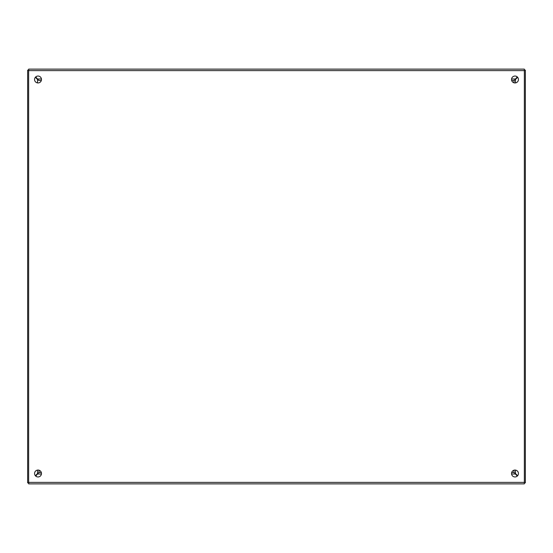 <?xml version="1.0" encoding="UTF-8"?>
<svg xmlns="http://www.w3.org/2000/svg" width="553" height="553" viewBox="0 0 553 553"><rect width="100%" height="100%" fill="white"/><g stroke="black" fill="none" stroke-linecap="round" stroke-linejoin="round"><path stroke-width="0.83" d="M524.355 482.88L525.35 482.88L525.35 70.12L524.355 70.12M517.629 475.725L515.479 473.527L515.479 470.085M515.479 82.915L515.479 79.473L517.629 77.275M511.677 80.51L514.02 80.448M514.062 80.468L513.965 82.798M513.965 470.202L513.986 472.511L511.677 472.49M514.062 472.511L515.479 473.527M515.479 79.473L514.062 80.489M28.853 70.12L27.65 70.12L27.65 482.88L28.853 482.88M35.371 77.275L37.521 79.473L37.521 82.915M37.521 470.085L37.521 473.527L35.371 475.725M41.323 472.49L39.014 472.511L39.014 470.195L38.98 472.552M38.98 80.448L41.323 80.51M38.938 80.489L37.521 79.473M37.521 473.527L38.938 472.511M511.525 473.506A3.456 3.456 0 0 1 514.981 470.05A3.456 3.456 0 0 1 518.438 473.506A3.456 3.456 0 0 1 514.981 476.963A3.456 3.456 0 0 1 511.525 473.506M34.562 473.506A3.456 3.456 0 0 1 38.019 470.05A3.456 3.456 0 0 1 41.475 473.506A3.456 3.456 0 0 1 38.019 476.963A3.456 3.456 0 0 1 34.562 473.506M511.525 79.494A3.456 3.456 0 0 1 514.981 76.038A3.456 3.456 0 0 1 518.438 79.494A3.456 3.456 0 0 1 514.981 82.95A3.456 3.456 0 0 1 511.525 79.494M34.562 79.494A3.456 3.456 0 0 1 38.019 76.038A3.456 3.456 0 0 1 41.475 79.494A3.456 3.456 0 0 1 38.019 82.95A3.456 3.456 0 0 1 34.562 79.494M28.645 482.382L28.645 483.875L524.355 483.875L524.355 69.125L28.645 69.125L28.645 482.382L524.355 482.382M28.645 69.125L524.355 69.125M524.147 483.875L28.853 483.875M35.724 76.908L38.378 79.971M514.622 79.971L517.276 76.908M517.276 476.092L514.622 473.029M38.378 473.029L35.724 476.092M516.419 77.766A6.913 6.913 0 0 1 516.785 78.139M516.785 474.861A6.913 6.913 0 0 1 516.419 475.234M36.581 475.234A6.913 6.913 0 0 1 36.215 474.861M36.215 78.139A6.913 6.913 0 0 1 36.581 77.766M28.645 70.618L524.355 70.618M37.811 78.996L41.44 78.996M511.56 78.996L515.189 78.996M515.189 474.004L511.56 474.004M41.44 474.004L37.811 474.004"/></g></svg>
